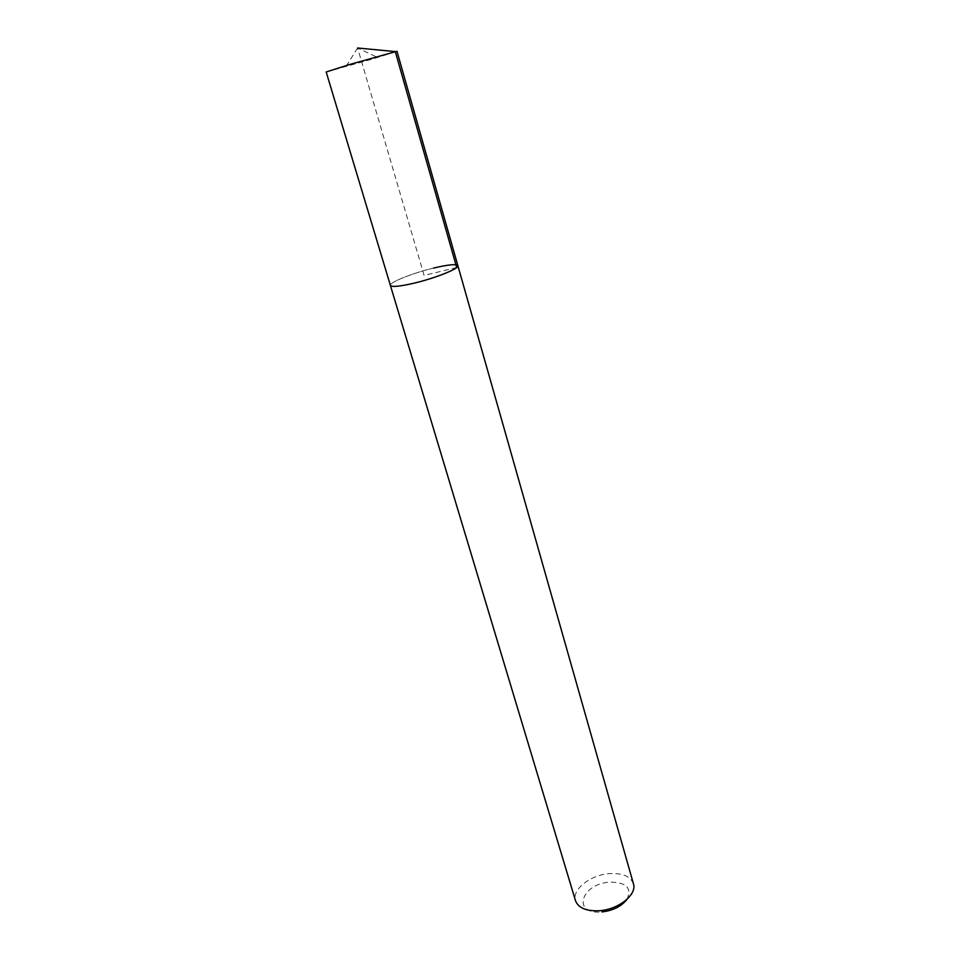 <?xml version="1.0" encoding="UTF-8"?>
<svg xmlns="http://www.w3.org/2000/svg" width="960" height="960" viewBox="0 0 960 960"><rect width="100%" height="100%" fill="white"/><g stroke="black" fill="none" stroke-linecap="round" stroke-linejoin="round"><path stroke-width="0.72" stroke-dasharray="4.8 3.6" d="M326.184 71.976L372.948 58.932L396.972 51.276M433.548 268.08C412.68 273.06 388.908 282.528 390.396 285.42C388.908 282.528 412.68 273.06 433.548 268.08C448.2 264.624 456.312 263.832 457.872 265.692M633.432 883.764C630.396 876.192 622.26 872.82 609.012 873.636C590.184 875.028 571.632 889.704 575.496 900.708M626.964 899.364C632.16 887.916 626.352 882.18 609.528 882.156C580.728 883.896 571.668 914.952 601.968 911.94M456.708 267.528L424.104 275.436L357.6 48L377.7 57.516M357.6 48L345.792 66.84"/><path stroke-width="1.44" d="M349.668 64.488L326.184 71.976L390.396 285.42C391.752 287.268 399.696 286.5 414.216 283.14C435.636 278.076 459.588 268.416 457.872 265.692C459.588 268.416 435.636 278.076 414.216 283.14C399.696 286.5 391.752 287.268 390.396 285.42L575.496 900.708C578.388 908.028 586.392 911.364 599.484 910.716C618.708 909.468 637.26 894.444 633.432 883.764L396.972 51.276L349.668 64.488M433.548 268.08C448.2 264.624 456.312 263.832 457.872 265.692M601.968 911.94C613.14 910.56 621.48 906.372 626.964 899.364M357.6 48L395.28 51.576L456.708 267.528"/></g></svg>
